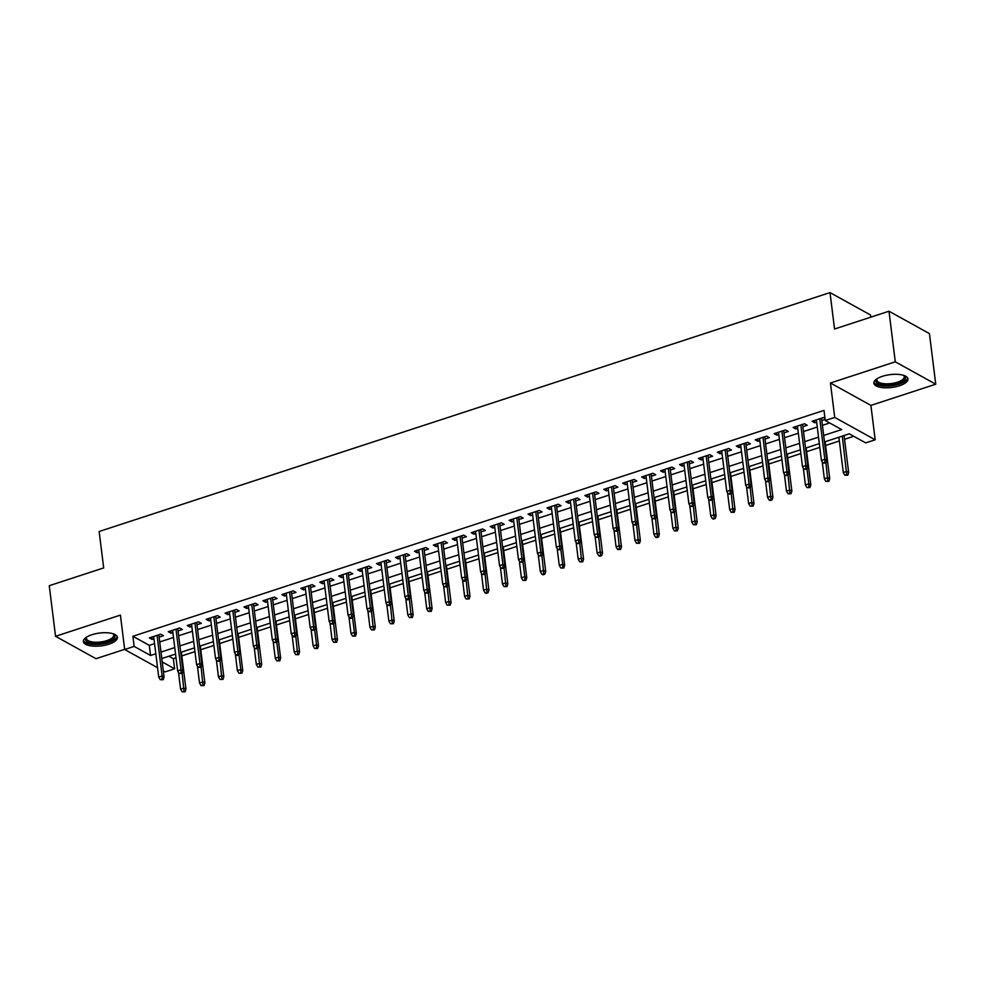 <?xml version="1.0" encoding="UTF-8"?>
<svg xmlns="http://www.w3.org/2000/svg" width="985" height="985" viewBox="0 0 985 985"><rect width="100%" height="100%" fill="white"/><g stroke="black" fill="none" stroke-linecap="round" stroke-linejoin="round"><path stroke-width="1.48" d="M108.929 644.178A17.164 6.464 172.9 0 0 117.437 637.332A17.164 6.464 172.9 0 0 91.864 634.734A17.164 6.464 172.9 0 0 83.356 641.58A17.164 6.464 172.9 0 0 108.929 644.178M899.44 385.775A17.164 6.464 172.9 0 0 907.936 378.929A17.164 6.464 172.9 0 0 882.375 376.332A17.164 6.464 172.9 0 0 873.867 383.177A17.164 6.464 172.9 0 0 899.44 385.775M168.915 656.232L173.348 658.682L174.616 668.803L165.148 671.893L163.325 670.896M870.752 317.182L870.481 314.978L830.01 292.594L99.153 531.494L103.684 567.914L49.25 585.706L55.554 636.298L96.013 658.694L124.664 649.324M830.01 292.594L834.554 329.015L888.987 311.223L929.446 333.619L935.75 384.199L895.291 361.815L830.441 383.005L834.726 417.406L875.185 439.802L865.716 442.893L849.316 433.819L824.494 441.933M830.441 383.005L870.9 405.401L935.75 384.199M870.9 405.401L875.185 439.802M173.348 658.682L176.019 657.808M181.819 655.912L194.956 651.627M200.755 649.731L213.893 645.434M219.692 643.537L232.829 639.24M238.629 637.344L251.766 633.059M257.565 631.163L270.69 626.866M276.49 624.97L289.627 620.673M295.426 618.777L308.564 614.492M314.363 612.596L327.5 608.299M333.299 606.403L346.437 602.106M352.236 600.21L365.361 595.925M371.16 594.029L384.298 589.732M390.097 587.836L403.234 583.539M409.034 581.642L422.171 577.358M427.97 575.462L441.108 571.165M446.907 569.268L460.032 564.971M465.843 563.075L478.969 558.79M484.768 556.894L497.905 552.597M503.704 550.701L516.842 546.404M522.641 544.508L535.778 540.223M541.578 538.327L554.715 534.03M560.514 532.134L573.639 527.837M579.439 525.941L592.576 521.656M598.375 519.76L611.513 515.463M617.312 513.567L630.449 509.27M636.248 507.373L649.386 503.089M655.185 501.193L668.31 496.896M674.122 494.999L687.247 490.702M693.046 488.806L706.183 484.509M711.983 482.613L725.12 478.328M730.919 476.432L744.057 472.135M749.856 470.239L762.993 465.942M768.792 464.046L781.918 459.761M787.717 457.865L800.854 453.568M806.653 451.672L819.791 447.375M825.59 445.479L839.355 440.985M844.527 439.298L853.761 436.281M888.987 311.223L895.291 361.815M159.114 637.11L163.436 635.694L160.703 634.18L149.338 637.898L152.072 639.413L153.943 638.797M178.051 630.917L182.373 629.501L179.639 627.987L168.275 631.705L171.008 633.22L172.88 632.604M196.988 624.724L201.309 623.32L198.576 621.806L187.212 625.512L189.945 627.026L191.816 626.411M215.924 618.543L220.234 617.127L217.5 615.613L206.148 619.331L208.882 620.846L210.753 620.23M234.861 612.35L239.17 610.934L236.437 609.419L225.085 613.138L227.818 614.652L229.69 614.037M253.785 606.157L258.107 604.753L255.374 603.239L244.009 606.945L246.743 608.459L248.626 607.843M272.722 599.976L277.044 598.56L274.31 597.045L262.946 600.764L265.679 602.278L267.551 601.663M291.659 593.783L295.98 592.367L293.247 590.852L281.882 594.571L284.616 596.085L286.487 595.469M310.595 587.589L314.917 586.186L312.183 584.671L300.819 588.377L303.552 589.892L305.424 589.276M329.532 581.409L333.841 579.993L331.108 578.478L319.756 582.197L322.489 583.699L324.361 583.095M348.456 575.215L352.778 573.799L350.044 572.285L338.68 576.003L341.413 577.518L343.297 576.902M367.393 569.022L371.714 567.619L368.981 566.104L357.617 569.81L360.35 571.325L362.221 570.709M386.329 562.841L390.651 561.425L387.918 559.911L376.553 563.629L379.287 565.131L381.158 564.528M405.266 556.648L409.588 555.232L406.854 553.718L395.49 557.436L398.223 558.951L400.095 558.335M424.203 550.455L428.512 549.039L425.779 547.537L414.426 551.243L417.16 552.757L419.031 552.142M443.127 544.262L447.449 542.858L444.715 541.344L433.363 545.062L436.096 546.564L437.968 545.961M462.063 538.081L466.385 536.665L463.652 535.15L452.287 538.869L455.021 540.383L456.892 539.768M481 531.888L485.322 530.472L482.588 528.97L471.224 532.676L473.957 534.19L475.829 533.574M499.937 525.694L504.258 524.291L501.525 522.776L490.161 526.495L492.894 527.997L494.765 527.394M518.873 519.514L523.195 518.098L520.449 516.583L509.097 520.302L511.831 521.816L513.702 521.2M537.81 513.32L542.119 511.904L539.386 510.402L528.034 514.108L530.767 515.623L532.639 515.007M556.734 507.127L561.056 505.724L558.323 504.209L546.958 507.915L549.692 509.43L551.575 508.826M575.671 500.946L579.993 499.53L577.259 498.016L565.895 501.734L568.628 503.249L570.5 502.633M594.608 494.753L598.929 493.337L596.196 491.835L584.831 495.541L587.565 497.056L589.436 496.44M613.544 488.56L617.866 487.156L615.133 485.642L603.768 489.348L606.501 490.862L608.373 490.259M632.481 482.379L636.79 480.963L634.057 479.449L622.705 483.167L625.438 484.682L627.31 484.066M651.405 476.186L655.727 474.77L652.993 473.256L641.641 476.974L644.375 478.488L646.246 477.873M670.342 469.993L674.663 468.589L671.93 467.075L660.566 470.781L663.299 472.295L665.17 471.692M689.278 463.812L693.6 462.396L690.867 460.881L679.502 464.6L682.236 466.114L684.107 465.499M708.215 457.619L712.537 456.203L709.803 454.688L698.439 458.407L701.172 459.921L703.044 459.305M727.152 451.425L731.461 450.022L728.728 448.507L717.375 452.213L720.109 453.728L721.98 453.125M746.088 445.245L750.398 443.829L747.664 442.314L736.312 446.033L739.045 447.547L740.917 446.931M765.013 439.051L769.334 437.635L766.601 436.121L755.236 439.839L757.97 441.354L759.854 440.738M783.949 432.858L788.271 431.455L785.538 429.94L774.173 433.646L776.906 435.161L778.778 434.557M802.886 426.677L807.207 425.261L804.474 423.747L793.11 427.465L795.843 428.98L797.715 428.364M823.682 435.456L841.658 429.583L825.258 420.509L824.002 410.388L132.889 636.285L149.301 645.372L154.559 643.648M159.718 641.961L173.483 637.467M178.654 635.768L192.42 631.274M197.591 629.587L211.356 625.081M216.528 623.394L230.293 618.9M235.464 617.201L249.23 612.707M254.389 611.02L268.154 606.514M273.325 604.827L287.091 600.333M292.262 598.634L306.027 594.14M311.198 592.453L324.964 587.946M330.135 586.26L343.9 581.766M349.072 580.067L362.837 575.572M367.996 573.886L381.761 569.379M386.933 567.692L400.698 563.186M405.869 561.499L419.635 557.005M424.806 555.318L438.571 550.812M443.742 549.125L457.508 544.619M462.667 542.932L476.432 538.438M481.603 536.751L495.369 532.245M500.54 530.558L514.305 526.052M519.477 524.365L533.242 519.871M538.413 518.184L552.179 513.678M557.35 511.991L571.115 507.484M576.274 505.798L590.04 501.303M595.211 499.604L608.976 495.11M614.148 493.423L627.913 488.917M633.084 487.23L646.85 482.736M652.021 481.037L665.786 476.543M670.945 474.856L684.71 470.35M689.882 468.663L703.647 464.169M708.818 462.47L722.584 457.976M727.755 456.289L741.52 451.783M746.692 450.096L760.457 445.602M765.628 443.903L779.381 439.409M784.553 437.722L798.318 433.215M803.489 431.529L817.255 427.034M822.426 425.335L829.702 422.959M824.999 418.44L823.411 417.554L812.046 421.272L814.78 422.787L816.651 422.171M821.822 420.484L825.122 419.401M157.551 667.695L124.689 649.509L120.404 615.108L55.554 636.298M124.689 649.509L134.157 646.406L150.557 655.493L155.815 653.769M132.889 636.285L134.157 646.406M825.258 420.509L834.726 417.406M162.205 661.945L174.616 668.803M819.323 443.619L805.558 448.126M800.386 449.813L786.621 454.307M781.45 456.006L767.684 460.5M762.525 462.187L748.76 466.693M743.589 468.38L729.823 472.874M724.652 474.573L710.887 479.067M705.716 480.754L691.95 485.26M686.779 486.947L673.014 491.441M667.842 493.14L654.077 497.634M648.918 499.321L635.153 503.827M629.981 505.514L616.216 510.008M611.045 511.707L597.279 516.202M592.108 517.888L578.343 522.395M573.171 524.082L559.406 528.588M554.247 530.275L540.482 534.769M535.311 536.456L521.545 540.962M516.374 542.649L502.609 547.155M497.437 548.842L483.672 553.336M478.501 555.023L464.735 559.529M459.564 561.216L445.799 565.722M440.64 567.409L426.874 571.903M421.703 573.59L407.938 578.096M402.767 579.783L389.001 584.29M383.83 585.976L370.065 590.471M364.893 592.157L351.128 596.664M345.969 598.351L332.204 602.857M327.032 604.544L313.267 609.038M308.096 610.737L294.33 615.231M289.159 616.918L275.394 621.424M270.222 623.111L256.457 627.605M251.286 629.304L237.533 633.798M232.361 635.485L218.596 639.991M213.425 641.678L199.659 646.172M194.488 647.871L180.723 652.365M175.552 654.052L161.786 658.559M160.986 652.082L174.751 647.576M179.923 645.889L193.688 641.395M198.847 639.696L212.612 635.202M217.783 633.515L231.549 629.009M236.72 627.322L250.486 622.828M255.657 621.129L269.422 616.635M274.593 614.948L288.359 610.441M293.518 608.755L307.283 604.261M312.454 602.561L326.22 598.067M331.391 596.381L345.156 591.874M350.328 590.187L364.093 585.693M369.264 583.994L383.03 579.5M388.201 577.813L401.966 573.307M407.125 571.62L420.89 567.126M426.062 565.427L439.827 560.933M444.998 559.246L458.764 554.74M463.935 553.053L477.7 548.559M482.872 546.86L496.637 542.366M501.796 540.679L515.561 536.172M520.733 534.486L534.498 529.992M539.669 528.292L553.435 523.798M558.606 522.112L572.371 517.605M577.542 515.918L591.308 511.412M596.479 509.725L610.244 505.231M615.403 503.544L629.169 499.038M634.34 497.351L648.105 492.845M653.277 491.158L667.042 486.664M672.213 484.977L685.979 480.471M691.15 478.784L704.915 474.277M710.074 472.591L723.84 468.097M729.011 466.41L742.776 461.903M747.947 460.217L761.713 455.71M766.884 454.023L780.649 449.529M785.821 447.843L799.586 443.336M804.745 441.649L818.51 437.143M149.301 645.372L150.557 655.493M814.484 420.472L814.78 422.787M795.56 426.665L795.843 428.98M776.623 432.846L776.906 435.161M757.687 439.039L757.97 441.354M738.75 445.232L739.045 447.547M719.813 451.413L720.109 453.728M700.889 457.606L701.172 459.921M681.952 463.8L682.236 466.114M663.016 469.98L663.299 472.295M644.079 476.174L644.375 478.488M625.143 482.367L625.438 484.682M606.218 488.56L606.501 490.862M587.282 494.741L587.565 497.056M568.345 500.934L568.628 503.249M549.408 507.127L549.692 509.43M530.472 513.308L530.767 515.623M511.535 519.501L511.831 521.816M492.611 525.694L492.894 527.997M473.674 531.875L473.957 534.19M454.738 538.069L455.021 540.383M435.801 544.262L436.096 546.564M416.864 550.443L417.16 552.757M397.94 556.636L398.223 558.951M379.003 562.829L379.287 565.131M360.067 569.01L360.35 571.325M341.13 575.203L341.413 577.518M322.193 581.396L322.489 583.699M303.257 587.577L303.552 589.892M284.333 593.77L284.616 596.085M265.396 599.963L265.679 602.278M246.459 606.144L246.743 608.459M227.523 612.338L227.818 614.652M208.586 618.531L208.882 620.846M189.662 624.712L189.945 627.026M170.725 630.905L171.008 633.22M151.788 637.098L152.072 639.413M824.839 462.458L822.943 463.085L825.935 463.061L824.839 462.458L824.827 459.342L821.416 460.451L816.368 419.856M819.766 418.748L824.827 459.342L826.797 460.426L821.527 418.169M825.935 463.061L826.797 460.426M821.416 460.451L822.943 463.085M844.81 475.189L847.802 475.176L846.706 474.561L844.81 475.189L843.295 472.554L846.694 471.446L848.664 472.529L844.059 435.542M846.706 474.561L842.298 436.109M843.295 472.554L838.888 437.229M848.664 472.529L847.802 475.176M903.725 375.396A14.861 5.59 -7.1 0 1 903.898 375.507A14.861 5.59 -7.1 0 1 898.086 383.522A14.861 5.59 -7.1 0 1 881.095 384.729A14.861 5.59 -7.1 0 1 876.945 378.856A14.861 5.59 -7.1 0 1 877.093 378.72M877.327 378.572A13.753 5.171 172.9 0 0 876.933 380.124A13.753 5.171 172.9 0 0 897.409 382.205A13.753 5.171 172.9 0 0 904.23 376.726A13.753 5.171 172.9 0 0 903.467 375.31M873.941 382.18A17.053 6.415 172.9 0 0 899.182 384.125A17.053 6.415 172.9 0 0 907.628 377.981M113.213 633.798A14.861 5.59 -7.1 0 1 113.386 633.897A14.861 5.59 -7.1 0 1 110.32 640.841A14.861 5.59 -7.1 0 1 92.812 643.488A14.861 5.59 -7.1 0 1 86.446 637.258A14.861 5.59 -7.1 0 1 86.581 637.11M86.815 636.975A13.753 5.171 172.9 0 0 86.421 638.526A13.753 5.171 172.9 0 0 93.243 642.06A13.753 5.171 172.9 0 0 107.18 640.509A13.753 5.171 172.9 0 0 113.718 635.116A13.753 5.171 172.9 0 0 112.955 633.712M83.43 640.582A17.053 6.415 172.9 0 0 91.728 644.338A17.053 6.415 172.9 0 0 117.117 636.384M805.902 468.651L804.006 469.266L806.998 469.254L805.902 468.651L805.89 465.536L802.479 466.644L797.431 426.049M800.842 424.941L805.89 465.536L807.86 466.619L802.603 424.363M806.949 487.563L809.929 487.55L806.949 487.563L805.422 484.94L808.833 483.82L807.011 469.217L807.86 466.619M802.479 466.644L804.006 469.266M786.966 474.844L785.07 475.459L788.062 475.447L786.966 474.844L786.953 471.716L783.555 472.837L778.495 432.243M781.905 431.122L786.953 471.716L788.923 472.812L783.666 430.543M788.062 475.447L788.923 472.812M783.555 472.837L785.07 475.459M768.029 481.025L766.133 481.653L769.125 481.628L768.029 481.025L768.029 477.91L764.619 479.018L759.558 438.423M762.969 437.315L768.029 477.91L769.987 478.993L764.729 436.737M769.125 481.628L769.987 478.993M764.619 479.018L766.133 481.653M749.092 487.218L747.209 487.834L750.188 487.821L749.092 487.218L749.092 484.103L745.682 485.211L740.621 444.617M744.032 443.509L749.092 484.103L751.062 485.186L745.793 442.93M750.188 487.821L751.062 485.186M745.682 485.211L747.209 487.834M825.873 481.369L828.865 481.357L825.873 481.369L824.359 478.747L827.757 477.639L829.727 478.722L825.122 441.723M827.769 480.754L825.947 463.024M824.359 478.747L822.253 461.891M829.727 478.722L828.865 481.357M808.833 486.947L808.833 483.82L810.803 484.915L806.186 447.916M805.422 484.94L803.317 468.084M810.803 484.915L809.929 487.55M788.012 493.756L790.992 493.744L789.896 493.128L788.012 493.756L786.486 491.121L789.896 490.013L791.866 491.096L787.249 454.11M789.896 493.128L788.074 475.398M786.486 491.121L784.392 474.277M791.866 491.096L790.992 493.744M769.076 499.937L770.171 500.552L772.055 499.924L769.076 499.937L767.549 497.314L770.959 496.206L772.929 497.29L768.325 460.29M770.972 499.321L769.137 481.591M767.549 497.314L765.456 480.471M772.929 497.29L772.055 499.924M730.168 493.411L728.272 494.027L731.252 494.014L730.168 493.411L730.156 490.284L726.745 491.404L721.697 450.81M725.095 449.689L730.156 490.284L732.126 491.38L726.856 449.123M731.252 494.014L732.126 491.38M726.745 491.404L728.272 494.027M750.139 506.13L753.131 506.118L750.139 506.13L748.612 503.507L752.023 502.387L753.993 503.483L749.388 466.484M752.035 505.514L750.201 487.784M748.612 503.507L746.519 486.652M753.993 503.483L753.131 506.118M711.232 499.592L709.335 500.22L712.327 500.195L711.232 499.592L711.219 496.477L707.809 497.585L702.761 456.991M706.171 455.883L711.219 496.477L713.189 497.56L707.932 455.304M712.327 500.195L713.189 497.56M707.809 497.585L709.335 500.22M731.202 512.323L734.194 512.311L733.099 511.695L731.202 512.323L729.688 509.688L733.086 508.58L735.056 509.664L730.451 472.677M733.099 511.695L731.276 493.965M729.688 509.688L727.583 492.845M735.056 509.664L734.194 512.311M692.295 505.785L690.399 506.401L693.391 506.388L692.295 505.785L692.283 502.67L688.884 503.778L683.824 463.184M687.234 462.076L692.283 502.67L694.253 503.754L688.995 461.497M693.391 506.388L694.253 503.754M688.884 503.778L690.399 506.401M712.266 518.504L713.362 519.12L715.258 518.492L712.266 518.504L710.751 515.881L714.162 514.773L716.12 515.857L711.515 478.858M714.162 517.888L712.34 500.158M710.751 515.881L708.646 499.038M716.12 515.857L715.258 518.492M673.358 511.978L671.462 512.594L674.454 512.582L673.358 511.978L673.358 508.851L669.948 509.971L664.887 469.377M668.298 468.257L673.358 508.851L675.316 509.947L670.059 467.69M674.454 512.582L675.316 509.947M669.948 509.971L671.462 512.594M693.341 524.697L696.321 524.685L693.341 524.697L691.815 522.075L695.225 520.954L697.195 522.05L692.578 485.051M695.225 524.082L693.403 506.352M691.815 522.075L689.722 505.219M697.195 522.05L696.321 524.685M654.422 518.159L652.538 518.787L655.517 518.763L654.422 518.159L654.422 515.044L651.011 516.152L645.951 475.558M649.361 474.45L654.422 515.044L656.392 516.128L651.122 473.871M655.517 518.763L656.392 516.128M651.011 516.152L652.538 518.787M635.497 524.352L633.601 524.968L636.581 524.956L635.497 524.352L635.485 521.237L632.074 522.346L627.014 481.751M630.425 480.643L635.485 521.237L637.455 522.321L632.185 480.064M636.581 524.956L637.455 522.321M632.074 522.346L633.601 524.968M616.561 530.546L614.665 531.161L617.657 531.149L616.561 530.546L616.548 527.418L613.138 528.539L608.09 487.944M611.488 486.824L616.548 527.418L618.518 528.514L613.249 486.258M617.657 531.149L618.518 528.514M613.138 528.539L614.665 531.161M597.624 536.726L595.728 537.354L598.72 537.342L597.624 536.726L597.612 533.611L594.201 534.72L589.153 494.125M592.564 493.017L597.612 533.611L599.582 534.695L594.324 492.438M598.72 537.342L599.582 534.695M594.201 534.72L595.728 537.354M578.688 542.92L576.791 543.535L579.783 543.523L578.688 542.92L578.675 539.805L575.277 540.913L570.216 500.318M573.627 499.21L578.675 539.805L580.645 540.888L575.388 498.632M579.783 543.523L580.645 540.888M575.277 540.913L576.791 543.535M559.751 549.113L557.855 549.729L560.847 549.716L559.751 549.113L559.751 545.986L556.34 547.106L551.28 506.512M554.69 505.391L559.751 545.986L561.721 547.081L556.451 504.825M560.797 568.025L563.789 568.013L560.797 568.025L559.271 565.402L562.681 564.282L560.859 549.667L561.721 547.081M556.34 547.106L557.855 549.729M540.814 555.294L538.93 555.922L541.91 555.909L540.814 555.294L540.814 552.179L537.404 553.287L532.343 512.705M535.754 511.584L540.814 552.179L542.784 553.262L537.514 511.006M541.91 555.909L542.784 553.262M537.404 553.287L538.93 555.922M521.89 561.487L519.994 562.103L522.973 562.09L521.89 561.487L521.878 558.372L518.467 559.48L513.419 518.886M516.817 517.778L521.878 558.372L523.848 559.455L518.578 517.199M522.924 580.399L525.916 580.387L522.924 580.399L521.41 577.776L524.808 576.656L522.998 562.053L523.848 559.455M518.467 559.48L519.994 562.103M502.953 567.68L501.057 568.296L504.049 568.283L502.953 567.68L502.941 564.553L499.53 565.673L494.482 525.079M497.893 523.958L502.941 564.553L504.911 565.649L499.654 523.392M504.049 568.283L504.911 565.649M499.53 565.673L501.057 568.296M484.017 573.861L482.121 574.489L485.112 574.477L484.017 573.861L484.004 570.746L480.606 571.854L475.546 531.272M478.956 530.152L484.004 570.746L485.974 571.829L480.717 529.573M485.112 574.477L485.974 571.829M480.606 571.854L482.121 574.489M465.08 580.054L463.184 580.67L464.28 581.285L466.176 580.658L465.08 580.054L465.08 576.939L461.669 578.047L456.609 537.453M460.02 536.345L465.08 576.939L467.038 578.023L461.78 535.766M466.176 580.658L467.038 578.023M461.669 578.047L463.184 580.67M446.143 586.247L444.26 586.863L447.239 586.851L446.143 586.247L446.143 583.12L442.733 584.24L437.672 543.646M441.083 542.526L446.143 583.12L448.113 584.216L442.844 541.959M447.239 586.851L448.113 584.216M442.733 584.24L444.26 586.863M674.405 530.89L677.384 530.878L676.301 530.262L674.405 530.89L672.878 528.268L676.289 527.147L678.259 528.243L673.654 491.244M676.301 530.262L674.466 512.532M672.878 528.268L670.785 511.412M678.259 528.243L677.384 530.878M655.468 537.071L656.564 537.687L658.46 537.059L655.468 537.071L653.942 534.449L657.352 533.341L659.322 534.424L654.717 497.425M657.364 536.456L655.53 518.726M653.942 534.449L651.848 517.605M659.322 534.424L658.46 537.059M636.532 543.264L639.524 543.252L636.532 543.264L635.017 540.642L638.415 539.521L640.385 540.617L635.781 503.618M638.428 542.649L636.605 524.919M635.017 540.642L632.912 523.786M640.385 540.617L639.524 543.252M617.595 549.458L620.587 549.445L619.491 548.83L617.595 549.458L616.081 546.835L619.491 545.715L621.449 546.81L616.844 509.811M619.491 548.83L617.669 531.1M616.081 546.835L613.975 529.979M621.449 546.81L620.587 549.445M598.671 555.638L599.754 556.254L601.65 555.626L598.671 555.638L597.144 553.016L600.554 551.908L602.524 552.991L597.907 515.992M600.554 555.023L598.732 537.293M597.144 553.016L595.038 536.172M602.524 552.991L601.65 555.626M579.734 561.832L582.714 561.819L579.734 561.832L578.207 559.209L581.618 558.089L583.588 559.184L578.971 522.185M581.63 561.216L579.796 543.486M578.207 559.209L576.114 542.353M583.588 559.184L582.714 561.819M562.694 567.409L562.681 564.282L564.651 565.378L560.046 528.379M559.271 565.402L557.178 548.546M564.651 565.378L563.789 568.013M541.861 574.206L542.957 574.821L544.853 574.193L541.861 574.206L540.334 571.583L543.745 570.475L545.715 571.559L541.11 534.559M543.757 573.59L541.922 555.86M540.334 571.583L538.241 554.74M545.715 571.559L544.853 574.193M524.82 579.783L524.808 576.656L526.778 577.752L522.173 540.753M521.41 577.776L519.304 560.921M526.778 577.752L525.916 580.387M503.988 586.592L506.979 586.58L503.988 586.592L502.473 583.97L505.884 582.849L507.841 583.945L503.237 546.946M505.884 585.976L504.061 568.234M502.473 583.97L500.368 567.114M507.841 583.945L506.979 586.58M485.063 592.773L486.147 593.389L488.043 592.761L485.063 592.773L483.536 590.15L486.947 589.042L488.917 590.126L484.3 553.127M486.947 592.157L485.125 574.427M483.536 590.15L481.443 573.307M488.917 590.126L488.043 592.761M466.127 598.966L469.106 598.954L466.127 598.966L464.6 596.344L468.01 595.223L469.98 596.319L465.376 559.32M468.023 598.351L466.188 580.621M464.6 596.344L462.507 579.488M469.98 596.319L469.106 598.954M427.219 592.428L425.323 593.056L428.303 593.044L427.219 592.428L427.207 589.313L423.796 590.434L418.736 549.839M422.146 548.719L427.207 589.313L429.177 590.409L423.907 548.14M428.303 593.044L429.177 590.409M423.796 590.434L425.323 593.056M408.283 598.621L406.386 599.237L407.482 599.853L409.378 599.225L408.283 598.621L408.27 595.506L404.86 596.615L399.812 556.02M403.21 554.912L408.27 595.506L410.24 596.59L404.97 554.333M409.378 599.225L410.24 596.59M404.86 596.615L406.386 599.237M389.346 604.815L387.45 605.43L390.442 605.418L389.346 604.815L389.334 601.687L385.923 602.808L380.875 562.213M384.285 561.093L389.334 601.687L391.304 602.783L386.046 560.527M390.442 605.418L391.304 602.783M385.923 602.808L387.45 605.43M370.409 610.995L368.513 611.623L371.505 611.611L370.409 610.995L370.397 607.88L366.999 609.001L361.938 568.407M365.349 567.286L370.397 607.88L372.367 608.976L367.11 566.707M371.505 611.611L372.367 608.976M366.999 609.001L368.513 611.623M447.19 605.159L450.182 605.147L447.19 605.159L445.663 602.537L449.074 601.416L451.044 602.512L446.439 565.513M449.086 604.544L447.252 586.801M445.663 602.537L443.57 585.681M451.044 602.512L450.182 605.147M428.253 611.353L431.245 611.328L428.253 611.353L426.739 608.718L430.137 607.61L432.107 608.693L427.502 571.694M430.149 610.725L428.327 592.995M426.739 608.718L424.633 591.874M432.107 608.693L431.245 611.328M409.317 617.533L412.309 617.521L409.317 617.533L407.802 614.911L411.213 613.79L413.171 614.886L408.566 577.887M411.213 616.918L409.391 599.188M407.802 614.911L405.697 598.055M413.171 614.886L412.309 617.521M390.392 623.727L393.372 623.714L390.392 623.727L388.866 621.104L392.276 619.984L394.246 621.079L389.629 584.08M392.276 623.111L390.454 605.369M388.866 621.104L386.76 604.248M394.246 621.079L393.372 623.714M351.473 617.189L349.589 617.804L350.672 618.42L352.568 617.792L351.473 617.189L351.473 614.074L348.062 615.182L343.002 574.587M346.412 573.479L351.473 614.074L353.443 615.157L348.173 572.901M352.519 636.101L355.511 636.088L352.519 636.101L350.992 633.478L354.403 632.37L352.581 617.755L353.443 615.157M348.062 615.182L349.589 617.804M371.456 629.92L374.435 629.895L371.456 629.92L369.929 627.285L373.34 626.177L375.31 627.26L370.692 590.274M373.352 629.292L371.517 611.562M369.929 627.285L367.836 610.441M375.31 627.26L374.435 629.895M332.536 623.382L330.652 623.997L333.632 623.985L332.536 623.382L332.536 620.255L329.125 621.375L324.065 580.781M327.476 579.66L332.536 620.255L334.506 621.35L329.236 579.094M333.632 623.985L334.506 621.35M329.125 621.375L330.652 623.997M354.415 635.485L354.403 632.37L356.373 633.453L351.768 596.454M350.992 633.478L348.899 616.622M356.373 633.453L355.511 636.088M313.612 629.575L311.716 630.191L314.695 630.178L313.612 629.575L313.599 626.448L310.189 627.568L305.141 586.974M308.539 585.853L313.599 626.448L315.569 627.543L310.3 585.275M314.646 648.487L317.638 648.462L314.646 648.487L313.131 645.852L316.53 644.744L314.72 630.129L315.569 627.543M310.189 627.568L311.716 630.191M333.583 642.294L336.575 642.282L333.583 642.294L332.056 639.671L335.466 638.551L337.436 639.647L332.832 602.648M335.479 641.678L333.644 623.936M332.056 639.671L329.963 622.815M337.436 639.647L336.575 642.282M294.675 635.756L292.779 636.372L293.875 636.987L295.771 636.359L294.675 635.756L294.663 632.641L291.252 633.749L286.204 593.155M289.615 592.047L294.663 632.641L296.633 633.724L291.375 591.468M295.771 636.359L296.633 633.724M291.252 633.749L292.779 636.372M316.542 647.859L316.53 644.744L318.5 645.828L313.895 608.841M313.131 645.852L311.026 629.009M318.5 645.828L317.638 648.462M275.738 641.949L273.842 642.565L276.834 642.552L275.738 641.949L275.726 638.822L272.328 639.942L267.267 599.348M270.678 598.227L275.726 638.822L277.696 639.918L272.439 597.661M276.785 660.861L279.765 660.849L276.785 660.861L275.258 658.239L278.669 657.118L276.847 642.503L277.696 639.918M272.328 639.942L273.842 642.565M295.709 654.668L298.701 654.656L295.709 654.668L294.195 652.045L297.605 650.937L299.563 652.021L294.958 615.022M297.605 654.052L295.783 636.322M294.195 652.045L292.089 635.19M299.563 652.021L298.701 654.656M256.802 648.142L254.906 648.758L257.898 648.746L256.802 648.142L256.802 645.015L253.391 646.135L248.331 605.541M251.741 604.421L256.802 645.015L258.76 646.111L253.502 603.842M257.898 648.746L258.76 646.111M253.391 646.135L254.906 648.758M278.669 660.245L278.669 657.118L280.639 658.214L276.022 621.215M275.258 658.239L273.165 641.383M280.639 658.214L279.765 660.849M237.865 654.323L235.981 654.939L237.065 655.554L238.961 654.926L237.865 654.323L237.865 651.208L234.455 652.316L229.394 611.722M232.805 610.614L237.865 651.208L239.835 652.292L234.565 610.035M238.912 673.235L241.904 673.223L238.912 673.235L237.385 670.613L240.796 669.505L238.973 654.89L239.835 652.292M234.455 652.316L235.981 654.939M257.848 667.054L260.828 667.03L257.848 667.054L256.322 664.419L259.732 663.311L261.702 664.395L257.097 627.408M259.745 666.426L257.91 648.696M256.322 664.419L254.228 647.576M261.702 664.395L260.828 667.03M218.941 660.516L217.045 661.132L220.024 661.12L218.941 660.516L218.929 657.389L215.518 658.509L210.458 617.915M213.868 616.807L218.929 657.389L220.899 658.485L215.629 616.228M220.024 661.12L220.899 658.485M215.518 658.509L217.045 661.132M240.808 672.62L240.796 669.505L242.766 670.588L238.161 633.589M237.385 670.613L235.292 653.757M242.766 670.588L241.904 673.223M200.004 666.71L198.108 667.325L201.1 667.313L200.004 666.71L199.992 663.582L196.581 664.703L191.533 624.108M194.931 622.988L199.992 663.582L201.962 664.678L196.692 622.409M201.1 667.313L201.962 664.678M196.581 664.703L198.108 667.325M219.975 679.428L222.967 679.416L219.975 679.428L218.461 676.806L221.859 675.685L223.829 676.781L219.224 639.782M221.871 678.813L220.049 661.07M218.461 676.806L216.355 659.95M223.829 676.781L222.967 679.416M181.068 672.89L179.172 673.518L182.163 673.494L181.068 672.89L181.055 669.775L177.645 670.884L172.597 630.289M176.007 629.181L181.055 669.775L183.025 670.859L177.768 628.602M182.163 673.494L183.025 670.859M177.645 670.884L179.172 673.518M201.038 685.622L204.03 685.609L202.935 684.994L201.038 685.622L199.524 682.987L202.935 681.879L204.892 682.962L200.287 645.975M202.935 684.994L201.112 667.264M199.524 682.987L197.419 666.143M204.892 682.962L204.03 685.609M162.131 679.084L160.235 679.699L163.227 679.687L162.131 679.084L162.119 675.956L158.72 677.077L153.66 636.482M157.071 635.374L162.119 675.956L164.089 677.052L158.831 634.796M163.227 679.687L164.089 677.052M158.72 677.077L160.235 679.699M182.114 691.802L185.094 691.79L182.114 691.802L180.587 689.18L183.998 688.072L185.968 689.155L181.351 652.156M183.998 691.187L182.176 673.457M180.587 689.18L178.482 672.324M185.968 689.155L185.094 691.79"/></g></svg>

